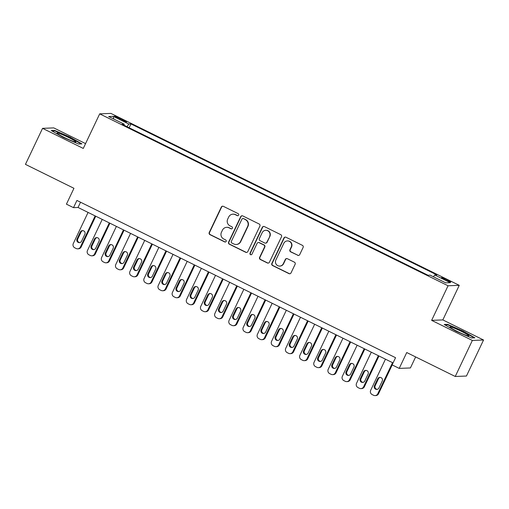 <?xml version="1.0" encoding="UTF-8"?>
<svg xmlns="http://www.w3.org/2000/svg" width="509" height="509" viewBox="0 0 509 509"><rect width="100%" height="100%" fill="white"/><g stroke="black" fill="none" stroke-linecap="round" stroke-linejoin="round"><path stroke-width="0.76" d="M238.651 215.103A1.101 1.082 -92.3 0 0 238.148 213.634L223.375 206.349A1.572 1.546 -92.3 0 0 221.313 207.074L209.224 232.537A1.572 1.546 -92.3 0 0 209.943 234.636L224.711 241.921A1.101 1.082 -92.3 0 0 226.155 241.412A1.101 1.082 -92.3 0 0 225.652 239.943L223.744 239.001A5.033 4.937 -92.3 0 1 221.44 232.282L222.452 230.157A5.033 4.937 -92.3 0 1 229.05 227.828L230.959 228.77A1.101 1.082 -92.3 0 0 232.403 228.261A1.101 1.082 -92.3 0 0 231.9 226.791L229.985 225.843A5.033 4.937 -92.3 0 1 227.688 219.124L228.7 217.006A5.033 4.937 -92.3 0 1 235.292 214.671L237.207 215.612A1.101 1.082 -92.3 0 0 238.651 215.103M447.176 279.772A5.128 0.458 25.4 0 0 441.577 277.609A5.128 0.458 25.4 0 0 445.235 279.848A5.128 0.458 25.4 0 0 450.834 282.005A5.128 0.458 25.4 0 0 447.176 279.772M297.663 255.314A1.572 1.546 -92.3 0 0 299.725 254.589L303.116 247.444A1.572 1.546 -92.3 0 0 302.397 245.344L286.001 237.251A1.572 1.546 -92.3 0 0 283.933 237.977L271.844 263.439A1.572 1.546 -92.3 0 0 272.563 265.539L288.966 273.632A1.572 1.546 -92.3 0 0 291.027 272.907L295.125 264.279A1.572 1.546 -92.3 0 0 294.406 262.18L287.388 258.712A1.572 1.546 -92.3 0 0 285.326 259.444L283.297 263.719A4.206 4.129 -92.3 0 1 279.74 266.086A4.206 4.129 -92.3 0 1 275.859 260.048L283.818 243.289A4.206 4.129 -92.3 0 1 287.369 240.922A4.206 4.129 -92.3 0 1 291.256 246.96L289.926 249.754A1.572 1.546 -92.3 0 0 290.645 251.853L297.969 255.302A1.572 1.546 -92.3 0 0 298.548 255.461M85.569 143.602L53.757 127.899L42.559 128.344L25.45 164.369L73.951 188.305L66.424 204.16L73.506 207.653L76.929 200.444L395.557 357.693L392.134 364.902L399.215 368.395L410.413 367.95L415.643 356.936M472.352 340.451L483.55 340.006L442.836 319.913L431.638 320.358L472.352 340.451L455.243 376.475L406.742 352.54L399.215 368.395M431.638 320.358L448.06 285.772L99.694 113.851L110.892 113.405L459.258 285.333L448.06 285.772M42.559 128.344L83.272 148.437L99.694 113.851M259.889 226.111A1.572 1.546 -92.3 0 0 259.17 224.011L242.768 215.918A1.572 1.546 -92.3 0 0 240.706 216.643L228.617 242.106A1.572 1.546 -92.3 0 0 229.336 244.205L245.739 252.299A1.572 1.546 -92.3 0 0 247.8 251.573L259.889 226.111M264.381 226.581L280.783 234.674A1.572 1.546 -92.3 0 1 281.502 236.78L269.414 262.237A1.572 1.546 -92.3 0 1 267.352 262.968L260.334 259.501A1.572 1.546 -92.3 0 1 259.615 257.401L264.515 247.075A1.572 1.546 -92.3 0 0 263.796 244.975L259.145 242.678A1.572 1.546 -92.3 0 0 257.083 243.404L251.974 254.156A1.101 1.082 -92.3 0 1 251.045 254.774A1.101 1.082 -92.3 0 1 250.027 253.196L262.32 227.313A1.572 1.546 -92.3 0 1 264.381 226.581M483.55 340.006L466.441 376.036L455.243 376.475M117.999 118.336L121.117 119.87A4.963 0.445 25.4 0 0 126.537 121.963A4.963 0.445 25.4 0 0 122.987 119.8L119.876 118.26A4.963 0.445 25.4 0 0 114.449 116.167A4.963 0.445 25.4 0 0 117.999 118.336M433.471 276.813L434.718 274.975L436.837 274.892L130.953 123.935L128.834 124.018L127.015 126.703M434.718 274.975L450.293 282.667L445.693 282.845L430.118 275.159L427.999 275.242L122.115 124.285L124.234 124.202L108.659 116.516L113.259 116.332L128.834 124.018M442.836 319.913L459.258 285.333M73.506 207.653L78.049 207.475L393.069 362.936M80.537 202.226L78.049 207.475M129.14 127.753L130.953 123.935M123.967 125.201L124.234 124.202M113.8 119.055L113.259 116.332M63.192 137.341L78.545 144.015L81.917 143.882L69.937 137.074L54.584 130.393L51.212 130.527L63.192 137.341M474.891 337.823L462.916 331.009L447.564 324.335L444.192 324.468L456.172 331.276L471.519 337.957L474.891 337.823M54.336 130.915L54.584 130.393M69.778 137.411L69.937 137.074M447.316 324.85L447.564 324.335M462.751 331.353L462.916 331.009M237.868 215.708A1.101 1.082 -92.3 0 1 237.506 215.6L235.597 214.658A5.033 4.937 -92.3 0 0 233.249 214.162L232.944 214.168M226.702 227.326L227.001 227.313A5.033 4.937 -92.3 0 1 229.349 227.816L231.264 228.757A1.101 1.082 -92.3 0 0 231.627 228.859M222.796 206.19A1.572 1.546 -92.3 0 0 221.619 207.061L209.53 232.524A1.572 1.546 -92.3 0 0 210.249 234.624L225.016 241.915A1.101 1.082 -92.3 0 0 225.379 242.017M242.189 215.759A1.572 1.546 -92.3 0 0 241.012 216.63L228.916 242.093A1.572 1.546 -92.3 0 0 229.635 244.193L246.038 252.286A1.572 1.546 -92.3 0 0 246.623 252.445M243.359 218.647A1.101 1.082 -92.3 0 0 241.915 219.163L231.302 241.508A1.101 1.082 -92.3 0 0 231.805 242.978L233.822 243.976A5.033 4.937 -92.3 0 0 240.42 241.641L247.673 226.365A5.033 4.937 -92.3 0 0 245.37 219.646L243.658 218.641A1.101 1.082 -92.3 0 0 243.143 218.526L242.844 218.539M236.17 244.473L236.469 244.46A5.033 4.937 -92.3 0 0 240.719 241.629L240.42 241.641M243.658 218.641L245.675 219.633A5.033 4.937 -92.3 0 1 247.972 226.352L240.719 241.629M258.407 242.519L258.712 242.507A1.572 1.546 -92.3 0 1 259.444 242.666L264.101 244.963A1.572 1.546 -92.3 0 1 264.82 247.062L259.914 257.389A1.572 1.546 -92.3 0 0 260.633 259.488L267.658 262.956A1.572 1.546 -92.3 0 0 268.237 263.108M263.802 226.429A1.572 1.546 -92.3 0 0 262.625 227.3L250.333 253.183A1.101 1.082 -92.3 0 0 251.198 254.761M269.605 236.361A4.206 4.129 -92.3 0 0 265.717 230.322A4.206 4.129 -92.3 0 0 262.167 232.689L259.361 238.6A1.572 1.546 -92.3 0 0 260.08 240.7L264.737 242.997A1.572 1.546 -92.3 0 0 266.799 242.265L269.91 236.348A4.206 4.129 -92.3 0 0 266.022 230.31L265.717 230.322M265.475 243.149L265.774 243.143A1.572 1.546 -92.3 0 0 267.104 242.252L266.799 242.265M269.91 236.348L267.104 242.252M287.369 240.922L287.674 240.91A4.206 4.129 -92.3 0 1 291.555 246.948L290.232 249.741A1.572 1.546 -92.3 0 0 290.951 251.84L297.969 255.302M279.74 266.086L280.045 266.073A4.206 4.129 -92.3 0 0 283.596 263.707L283.297 263.719M286.802 258.559A1.572 1.546 -92.3 0 0 285.632 259.431L283.596 263.707M285.415 237.092A1.572 1.546 -92.3 0 0 284.238 237.964L272.15 263.427A1.572 1.546 -92.3 0 0 272.869 265.526L289.271 273.619A1.572 1.546 -92.3 0 0 289.85 273.778M95.151 215.918L80.384 247.024A3.2 3.143 -92.3 0 1 76.178 248.513L74.766 247.813A3.2 3.143 -92.3 0 1 73.302 243.531L88.076 212.418M95.756 216.21L81.141 246.999A3.2 3.143 87.7 0 1 78.431 248.799L77.673 248.831M82.865 230.628A2.564 2.52 -92.3 0 0 81.077 232.028L77.794 238.944A2.564 2.52 -92.3 0 0 79.786 242.608M81.567 241.209L84.857 234.293A2.564 2.52 -92.3 0 0 82.49 230.615A2.564 2.52 -92.3 0 0 80.32 232.053L77.037 238.976A2.564 2.52 -92.3 0 0 79.404 242.653A2.564 2.52 -92.3 0 0 81.567 241.209M68.397 137.417A10.409 0.929 25.4 0 0 57.078 133.212A10.409 0.929 25.4 0 0 64.458 137.57A10.409 0.929 25.4 0 0 75.656 142.036A10.409 0.929 25.4 0 0 68.397 137.417M52.052 131.004L54.819 130.896L69.695 137.366L81.211 143.913M452.418 327.459A10.409 0.929 25.4 0 0 450.051 327.153A10.409 0.929 25.4 0 0 456.528 331.06A10.409 0.929 25.4 0 0 466.39 335.406A10.409 0.929 25.4 0 0 468.636 335.972A10.409 0.929 25.4 0 0 463.635 332.504A10.409 0.929 25.4 0 0 452.418 327.459M445.025 324.946L447.799 324.831L462.675 331.302L474.184 337.849M109.314 222.904L94.54 254.016A3.2 3.143 -92.3 0 1 90.341 255.499L88.929 254.799A3.2 3.143 -92.3 0 1 87.459 250.523L102.233 219.411M109.919 223.203L95.298 253.985A3.2 3.143 87.7 0 1 92.593 255.785L91.836 255.817M97.028 237.614A2.564 2.52 -92.3 0 0 95.24 239.014L91.957 245.93A2.564 2.52 -92.3 0 0 93.942 249.595M95.73 248.201L99.013 241.279A2.564 2.52 -92.3 0 0 96.646 237.601A2.564 2.52 -92.3 0 0 94.483 239.045L91.2 245.962A2.564 2.52 -92.3 0 0 93.567 249.639A2.564 2.52 -92.3 0 0 95.73 248.201M123.477 229.89L108.703 261.002A3.2 3.143 -92.3 0 1 104.504 262.491L103.085 261.791A3.2 3.143 -92.3 0 1 101.622 257.509L116.396 226.397M124.075 230.189L109.46 260.977A3.2 3.143 87.7 0 1 106.756 262.778L105.999 262.809M111.191 244.606A2.564 2.52 -92.3 0 0 109.403 246.006L106.12 252.922A2.564 2.52 -92.3 0 0 108.105 256.587M109.893 255.187L113.176 248.271A2.564 2.52 -92.3 0 0 110.809 244.594A2.564 2.52 -92.3 0 0 108.646 246.032L105.363 252.954A2.564 2.52 -92.3 0 0 107.73 256.631A2.564 2.52 -92.3 0 0 109.893 255.187M137.64 236.882L122.866 267.995A3.2 3.143 -92.3 0 1 118.667 269.477L117.248 268.777A3.2 3.143 -92.3 0 1 115.785 264.495L130.558 233.389M138.238 237.181L123.623 267.963A3.2 3.143 87.7 0 1 120.919 269.764L120.162 269.795M125.348 251.592A2.564 2.52 -92.3 0 0 123.566 252.992L120.277 259.908A2.564 2.52 -92.3 0 0 122.268 263.573M124.056 262.173L127.339 255.257A2.564 2.52 -92.3 0 0 124.972 251.58A2.564 2.52 -92.3 0 0 122.809 253.024L119.52 259.94A2.564 2.52 -92.3 0 0 121.893 263.617A2.564 2.52 -92.3 0 0 124.056 262.173M151.797 243.868L137.029 274.981A3.2 3.143 -92.3 0 1 132.824 276.463L131.411 275.77A3.2 3.143 -92.3 0 1 129.948 271.488L144.721 240.375M152.401 244.167L137.78 274.949A3.2 3.143 87.7 0 1 135.076 276.756L134.319 276.781M139.511 258.585A2.564 2.52 -92.3 0 0 137.723 259.978L134.44 266.901A2.564 2.52 -92.3 0 0 136.431 270.565M138.213 269.166L141.502 262.25A2.564 2.52 -92.3 0 0 139.135 258.566A2.564 2.52 -92.3 0 0 136.966 260.01L133.682 266.926A2.564 2.52 -92.3 0 0 136.049 270.61A2.564 2.52 -92.3 0 0 138.213 269.166M165.959 250.861L151.186 281.973A3.2 3.143 -92.3 0 1 146.986 283.456L145.574 282.756A3.2 3.143 -92.3 0 1 144.104 278.474L158.878 247.368M166.564 251.153L151.943 281.941A3.2 3.143 87.7 0 1 149.239 283.742L148.482 283.774M153.673 265.571A2.564 2.52 -92.3 0 0 151.886 266.971L148.603 273.887A2.564 2.52 -92.3 0 0 150.588 277.551M152.376 276.152L155.659 269.236A2.564 2.52 -92.3 0 0 153.292 265.558A2.564 2.52 -92.3 0 0 151.128 267.002L147.845 273.918A2.564 2.52 -92.3 0 0 150.212 277.596A2.564 2.52 -92.3 0 0 152.376 276.152M180.122 257.847L165.349 288.959A3.2 3.143 -92.3 0 1 161.149 290.442L159.731 289.742A3.2 3.143 -92.3 0 1 158.267 285.466L173.041 254.354M180.72 258.146L166.106 288.927A3.2 3.143 87.7 0 1 163.402 290.734L162.645 290.76M167.836 272.563A2.564 2.52 -92.3 0 0 166.049 273.957L162.765 280.879A2.564 2.52 -92.3 0 0 164.751 284.537M166.538 283.144L169.821 276.228A2.564 2.52 -92.3 0 0 167.455 272.544A2.564 2.52 -92.3 0 0 165.291 273.988L162.008 280.904A2.564 2.52 -92.3 0 0 164.375 284.582A2.564 2.52 -92.3 0 0 166.538 283.144M194.285 264.839L179.512 295.945A3.2 3.143 -92.3 0 1 175.312 297.434L173.893 296.734A3.2 3.143 -92.3 0 1 172.43 292.452L187.204 261.34M194.883 265.132L180.269 295.92A3.2 3.143 87.7 0 1 177.565 297.72L176.808 297.752M181.993 279.549A2.564 2.52 -92.3 0 0 180.211 280.949L176.922 287.865A2.564 2.52 -92.3 0 0 178.913 291.53M180.701 290.13L183.984 283.214A2.564 2.52 -92.3 0 0 181.618 279.536A2.564 2.52 -92.3 0 0 179.454 280.974L176.165 287.897A2.564 2.52 -92.3 0 0 178.538 291.574A2.564 2.52 -92.3 0 0 180.701 290.13M208.442 271.825L193.674 302.938A3.2 3.143 -92.3 0 1 189.469 304.42L188.056 303.72A3.2 3.143 -92.3 0 1 186.593 299.445L201.367 268.332M209.046 272.124L194.425 302.906A3.2 3.143 87.7 0 1 191.721 304.706L190.964 304.738M196.156 286.535A2.564 2.52 -92.3 0 0 194.368 287.935L191.085 294.851A2.564 2.52 -92.3 0 0 193.076 298.516M194.858 297.122L198.147 290.2A2.564 2.52 -92.3 0 0 195.78 286.522A2.564 2.52 -92.3 0 0 193.611 287.967L190.328 294.883A2.564 2.52 -92.3 0 0 192.695 298.56A2.564 2.52 -92.3 0 0 194.858 297.122M222.605 278.811L207.831 309.924A3.2 3.143 -92.3 0 1 203.632 311.413L202.219 310.713A3.2 3.143 -92.3 0 1 200.75 306.431L215.523 275.318M223.209 279.11L208.588 309.898A3.2 3.143 87.7 0 1 205.884 311.699L205.127 311.731M210.319 293.528A2.564 2.52 -92.3 0 0 208.531 294.927L205.248 301.843A2.564 2.52 -92.3 0 0 207.233 305.508M209.021 304.108L212.304 297.192A2.564 2.52 -92.3 0 0 209.937 293.515A2.564 2.52 -92.3 0 0 207.774 294.953L204.491 301.875A2.564 2.52 -92.3 0 0 206.858 305.553A2.564 2.52 -92.3 0 0 209.021 304.108M236.768 285.803L221.994 316.916A3.2 3.143 -92.3 0 1 217.795 318.399L216.376 317.699A3.2 3.143 -92.3 0 1 214.913 313.417L229.686 282.31M237.366 286.103L222.751 316.884A3.2 3.143 87.7 0 1 220.047 318.685L219.29 318.717M224.482 300.514A2.564 2.52 -92.3 0 0 222.694 301.913L219.411 308.829A2.564 2.52 -92.3 0 0 221.396 312.494M223.184 311.094L226.467 304.178A2.564 2.52 -92.3 0 0 224.1 300.501A2.564 2.52 -92.3 0 0 221.937 301.945L218.654 308.861A2.564 2.52 -92.3 0 0 221.021 312.539A2.564 2.52 -92.3 0 0 223.184 311.094M250.931 292.79L236.157 323.902A3.2 3.143 -92.3 0 1 231.958 325.385L230.539 324.691A3.2 3.143 -92.3 0 1 229.075 320.409L243.849 289.297M251.529 293.089L236.914 323.87A3.2 3.143 87.7 0 1 234.21 325.677L233.453 325.703M238.638 307.506A2.564 2.52 -92.3 0 0 236.857 308.899L233.567 315.822A2.564 2.52 -92.3 0 0 235.559 319.487M237.347 318.087L240.63 311.171A2.564 2.52 -92.3 0 0 238.263 307.487A2.564 2.52 -92.3 0 0 236.1 308.931L232.81 315.847A2.564 2.52 -92.3 0 0 235.183 319.531A2.564 2.52 -92.3 0 0 237.347 318.087M265.087 299.782L250.32 330.895A3.2 3.143 -92.3 0 1 246.114 332.377L244.702 331.677A3.2 3.143 -92.3 0 1 243.238 327.395L258.012 296.289M265.692 300.075L251.071 330.863A3.2 3.143 87.7 0 1 248.367 332.663L247.609 332.695M252.801 314.492A2.564 2.52 -92.3 0 0 251.013 315.892L247.73 322.808A2.564 2.52 -92.3 0 0 249.722 326.473M251.503 325.073L254.793 318.157A2.564 2.52 -92.3 0 0 252.426 314.479A2.564 2.52 -92.3 0 0 250.256 315.924L246.973 322.84A2.564 2.52 -92.3 0 0 249.34 326.517A2.564 2.52 -92.3 0 0 251.503 325.073M279.25 306.768L264.476 337.881A3.2 3.143 -92.3 0 1 260.277 339.363L258.865 338.663A3.2 3.143 -92.3 0 1 257.395 334.388L272.169 303.275M279.855 307.067L265.234 337.849A3.2 3.143 87.7 0 1 262.529 339.656L261.772 339.681M266.964 321.484A2.564 2.52 -92.3 0 0 265.176 322.878L261.893 329.8A2.564 2.52 -92.3 0 0 263.878 333.459M265.666 332.065L268.949 325.149A2.564 2.52 -92.3 0 0 266.582 321.465A2.564 2.52 -92.3 0 0 264.419 322.91L261.136 329.826A2.564 2.52 -92.3 0 0 263.503 333.503A2.564 2.52 -92.3 0 0 265.666 332.065M293.413 313.76L278.639 344.867A3.2 3.143 -92.3 0 1 274.44 346.355L273.021 345.656A3.2 3.143 -92.3 0 1 271.558 341.374L286.332 310.261M294.011 314.053L279.396 344.841A3.2 3.143 87.7 0 1 276.692 346.642L275.935 346.674M281.127 328.47A2.564 2.52 -92.3 0 0 279.339 329.87L276.056 336.786A2.564 2.52 -92.3 0 0 278.041 340.451M279.829 339.051L283.112 332.135A2.564 2.52 -92.3 0 0 280.745 328.458A2.564 2.52 -92.3 0 0 278.582 329.896L275.299 336.818A2.564 2.52 -92.3 0 0 277.666 340.496A2.564 2.52 -92.3 0 0 279.829 339.051M307.576 320.746L292.802 351.859A3.2 3.143 -92.3 0 1 288.603 353.341L287.184 352.642A3.2 3.143 -92.3 0 1 285.721 348.366L300.495 317.253M308.174 321.045L293.559 351.827A3.2 3.143 87.7 0 1 290.855 353.628L290.098 353.66M295.284 335.456A2.564 2.52 -92.3 0 0 293.502 336.856L290.213 343.772A2.564 2.52 -92.3 0 0 292.204 347.437M293.992 346.044L297.275 339.121A2.564 2.52 -92.3 0 0 294.908 335.444A2.564 2.52 -92.3 0 0 292.745 336.888L289.456 343.804A2.564 2.52 -92.3 0 0 291.822 347.482A2.564 2.52 -92.3 0 0 293.992 346.044M321.733 327.739L306.965 358.845A3.2 3.143 -92.3 0 1 302.76 360.334L301.347 359.634A3.2 3.143 -92.3 0 1 299.884 355.352L314.657 324.239M322.337 328.031L307.716 358.82A3.2 3.143 87.7 0 1 305.012 360.62L304.255 360.652M309.447 342.449A2.564 2.52 -92.3 0 0 307.659 343.849L304.376 350.765A2.564 2.52 -92.3 0 0 306.367 354.429M308.149 353.03L311.438 346.114A2.564 2.52 -92.3 0 0 309.071 342.436A2.564 2.52 -92.3 0 0 306.902 343.874L303.618 350.796A2.564 2.52 -92.3 0 0 305.985 354.474A2.564 2.52 -92.3 0 0 308.149 353.03M335.895 334.725L321.122 365.837A3.2 3.143 -92.3 0 1 316.922 367.32L315.51 366.62A3.2 3.143 -92.3 0 1 314.04 362.338L328.814 331.232M336.5 335.024L321.879 365.806A3.2 3.143 87.7 0 1 319.175 367.606L318.418 367.638M323.609 349.435A2.564 2.52 -92.3 0 0 321.822 350.835L318.539 357.751A2.564 2.52 -92.3 0 0 320.524 361.415M322.312 360.016L325.595 353.1A2.564 2.52 -92.3 0 0 323.228 349.422A2.564 2.52 -92.3 0 0 321.064 350.866L317.781 357.782A2.564 2.52 -92.3 0 0 320.148 361.46A2.564 2.52 -92.3 0 0 322.312 360.016M350.058 341.711L335.285 372.823A3.2 3.143 -92.3 0 1 331.085 374.306L329.667 373.612A3.2 3.143 -92.3 0 1 328.203 369.33L342.977 338.218M350.656 342.01L336.042 372.792A3.2 3.143 87.7 0 1 333.338 374.599L332.581 374.624M337.772 356.427A2.564 2.52 -92.3 0 0 335.985 357.821L332.701 364.743A2.564 2.52 -92.3 0 0 334.687 368.408M336.474 367.008L339.757 360.092A2.564 2.52 -92.3 0 0 337.391 356.408A2.564 2.52 -92.3 0 0 335.227 357.852L331.944 364.768A2.564 2.52 -92.3 0 0 334.311 368.452A2.564 2.52 -92.3 0 0 336.474 367.008M364.221 348.703L349.448 379.816A3.2 3.143 -92.3 0 1 345.248 381.298L343.829 380.598A3.2 3.143 -92.3 0 1 342.366 376.316L357.14 345.21M364.819 348.996L350.205 379.784A3.2 3.143 87.7 0 1 347.501 381.585L346.744 381.616M351.929 363.413A2.564 2.52 -92.3 0 0 350.147 364.813L346.858 371.729A2.564 2.52 -92.3 0 0 348.85 375.394M350.637 373.994L353.92 367.078A2.564 2.52 -92.3 0 0 351.554 363.401A2.564 2.52 -92.3 0 0 349.39 364.845L346.101 371.761A2.564 2.52 -92.3 0 0 348.468 375.438A2.564 2.52 -92.3 0 0 350.637 373.994M378.378 355.689L363.611 386.802A3.2 3.143 -92.3 0 1 359.405 388.284L357.992 387.584A3.2 3.143 -92.3 0 1 356.529 383.309L371.303 352.196M378.982 355.988L364.361 386.77A3.2 3.143 87.7 0 1 361.657 388.577L360.9 388.602M366.092 370.406A2.564 2.52 -92.3 0 0 364.304 371.799L361.021 378.721A2.564 2.52 -92.3 0 0 363.012 382.38M364.794 380.986L368.083 374.07A2.564 2.52 -92.3 0 0 365.716 370.387A2.564 2.52 -92.3 0 0 363.547 371.831L360.264 378.747A2.564 2.52 -92.3 0 0 362.631 382.424A2.564 2.52 -92.3 0 0 364.794 380.986M392.541 362.682L377.767 393.788A3.2 3.143 -92.3 0 1 373.568 395.277L372.149 394.577A3.2 3.143 -92.3 0 1 370.686 390.295L385.459 359.182M392.21 364.934L378.524 393.762A3.2 3.143 87.7 0 1 375.82 395.563L375.063 395.595M380.255 377.392A2.564 2.52 -92.3 0 0 378.467 378.791L375.184 385.707A2.564 2.52 -92.3 0 0 377.169 389.372M378.957 387.973L382.24 381.056A2.564 2.52 -92.3 0 0 379.873 377.379A2.564 2.52 -92.3 0 0 377.71 378.817L374.427 385.739A2.564 2.52 -92.3 0 0 376.794 389.417A2.564 2.52 -92.3 0 0 378.957 387.973M119.488 119.068L119.876 118.26M122.618 120.582L122.987 119.8M80.384 247.024L81.141 246.999M77.794 238.944L77.037 238.976M81.077 232.028L80.32 232.053M94.54 254.016L95.298 253.985M91.957 245.93L91.2 245.962M95.24 239.014L94.483 239.045M108.703 261.002L109.46 260.977M106.12 252.922L105.363 252.954M109.403 246.006L108.646 246.032M122.866 267.995L123.623 267.963M120.277 259.908L119.52 259.94M123.566 252.992L122.809 253.024M137.029 274.981L137.78 274.949M134.44 266.901L133.682 266.926M137.723 259.978L136.966 260.01M151.186 281.973L151.943 281.941M148.603 273.887L147.845 273.918M151.886 266.971L151.128 267.002M165.349 288.959L166.106 288.927M162.765 280.879L162.008 280.904M166.049 273.957L165.291 273.988M179.512 295.945L180.269 295.92M176.922 287.865L176.165 287.897M180.211 280.949L179.454 280.974M193.674 302.938L194.425 302.906M191.085 294.851L190.328 294.883M194.368 287.935L193.611 287.967M207.831 309.924L208.588 309.898M205.248 301.843L204.491 301.875M208.531 294.927L207.774 294.953M221.994 316.916L222.751 316.884M219.411 308.829L218.654 308.861M222.694 301.913L221.937 301.945M236.157 323.902L236.914 323.87M233.567 315.822L232.81 315.847M236.857 308.899L236.1 308.931M250.32 330.895L251.071 330.863M247.73 322.808L246.973 322.84M251.013 315.892L250.256 315.924M264.476 337.881L265.234 337.849M261.893 329.8L261.136 329.826M265.176 322.878L264.419 322.91M278.639 344.867L279.396 344.841M276.056 336.786L275.299 336.818M279.339 329.87L278.582 329.896M292.802 351.859L293.559 351.827M290.213 343.772L289.456 343.804M293.502 336.856L292.745 336.888M306.965 358.845L307.716 358.82M304.376 350.765L303.618 350.796M307.659 343.849L306.902 343.874M321.122 365.837L321.879 365.806M318.539 357.751L317.781 357.782M321.822 350.835L321.064 350.866M335.285 372.823L336.042 372.792M332.701 364.743L331.944 364.768M335.985 357.821L335.227 357.852M349.448 379.816L350.205 379.784M346.858 371.729L346.101 371.761M350.147 364.813L349.39 364.845M363.611 386.802L364.361 386.77M361.021 378.721L360.264 378.747M364.304 371.799L363.547 371.831M377.767 393.788L378.524 393.762M375.184 385.707L374.427 385.739M378.467 378.791L377.71 378.817"/></g></svg>
